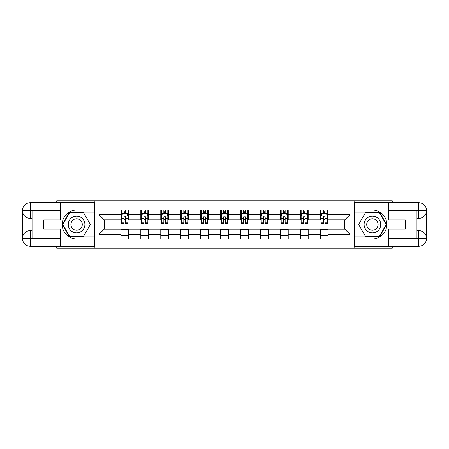 <?xml version="1.0" encoding="UTF-8"?>
<svg xmlns="http://www.w3.org/2000/svg" width="449" height="449" viewBox="0 0 449 449"><rect width="100%" height="100%" fill="white"/><g stroke="black" fill="none" stroke-linecap="round" stroke-linejoin="round"><path stroke-width="0.67" d="M56.742 246.254L56.742 248.174L392.258 248.174L392.258 246.254M392.258 202.746L392.258 200.826L354.126 200.826L354.126 248.174M354.126 200.826L56.742 200.826L56.742 202.746M94.874 248.174L94.874 200.826M328.146 214.774L328.146 210.104L320.468 210.104L320.468 214.774L308.188 214.774L308.188 210.104L300.51 210.104L300.51 214.774L288.224 214.774L288.224 210.104L280.546 210.104L280.546 214.774L268.261 214.774L268.261 210.104L260.583 210.104L260.583 214.774L248.303 214.774L248.303 210.104L240.625 210.104L240.625 214.774L228.339 214.774L228.339 210.104L220.661 210.104L220.661 214.774L208.375 214.774L208.375 210.104L200.697 210.104L200.697 214.774L188.417 214.774L188.417 210.104L180.739 210.104L180.739 214.774L168.454 214.774L168.454 210.104L160.776 210.104L160.776 214.774L148.49 214.774L148.49 210.104L140.812 210.104L140.812 214.774L128.532 214.774L128.532 210.104L120.854 210.104L120.854 214.774L99.1 214.774L99.1 234.226L104.219 229.108L120.854 229.108L120.854 238.896L128.532 238.896L128.532 229.108L140.812 229.108L140.812 238.896L148.49 238.896L148.49 229.108L160.776 229.108L160.776 238.896L168.454 238.896L168.454 229.108L180.739 229.108L180.739 238.896L188.417 238.896L188.417 229.108L200.697 229.108L200.697 238.896L208.375 238.896L208.375 229.108L220.661 229.108L220.661 238.896L228.339 238.896L228.339 229.108L240.625 229.108L240.625 238.896L248.303 238.896L248.303 229.108L260.583 229.108L260.583 238.896L268.261 238.896L268.261 229.108L280.546 229.108L280.546 238.896L288.224 238.896L288.224 229.108L300.51 229.108L300.51 238.896L308.188 238.896L308.188 229.108L320.468 229.108L320.468 238.896L328.146 238.896L328.146 229.108L344.781 229.108L344.781 219.892L328.146 219.892L328.146 214.774L349.9 214.774L349.9 234.226L328.146 234.226M320.468 234.226L308.188 234.226M300.51 234.226L288.224 234.226M280.546 234.226L268.261 234.226M260.583 234.226L248.303 234.226M240.625 234.226L228.339 234.226M220.661 234.226L208.375 234.226M200.697 234.226L188.417 234.226M180.739 234.226L168.454 234.226M160.776 234.226L148.49 234.226M140.812 234.226L128.532 234.226M120.854 234.226L99.1 234.226M320.468 214.774L320.468 219.892L308.188 219.892L308.188 214.774M300.51 214.774L300.51 219.892L288.224 219.892L288.224 214.774M280.546 214.774L280.546 219.892L268.261 219.892L268.261 214.774M260.583 214.774L260.583 219.892L248.303 219.892L248.303 214.774M240.625 214.774L240.625 219.892L228.339 219.892L228.339 214.774M220.661 214.774L220.661 219.892L208.375 219.892L208.375 214.774M200.697 214.774L200.697 219.892L188.417 219.892L188.417 214.774M180.739 214.774L180.739 219.892L168.454 219.892L168.454 214.774M160.776 214.774L160.776 219.892L148.49 219.892L148.49 214.774M140.812 214.774L140.812 219.892L128.532 219.892L128.532 214.774M120.854 214.774L120.854 219.892L104.219 219.892L99.1 214.774M104.219 219.892L104.219 229.108M349.9 234.226L344.781 229.108M344.781 219.892L349.9 214.774M120.854 213.303L121.494 213.303M123.924 213.303L125.456 213.303M127.892 213.303L128.532 213.303M120.854 219.763L121.494 219.763M123.924 219.763L125.456 219.763M127.892 219.763L128.532 219.763M120.854 229.237L128.532 229.237M120.854 235.697L128.532 235.697M140.812 229.237L148.49 229.237M140.812 235.697L148.49 235.697M140.812 213.303L141.452 213.303M143.882 213.303L145.42 213.303M147.85 213.303L148.49 213.303M140.812 219.763L141.452 219.763M143.882 219.763L145.42 219.763M147.85 219.763L148.49 219.763M160.776 229.237L168.454 229.237M160.776 235.697L168.454 235.697M160.776 213.303L161.416 213.303M163.846 213.303L165.384 213.303M167.814 213.303L168.454 213.303M160.776 219.763L161.416 219.763M163.846 219.763L165.384 219.763M167.814 219.763L168.454 219.763M180.739 229.237L188.417 229.237M180.739 235.697L188.417 235.697M180.739 213.303L181.379 213.303M183.809 213.303L185.342 213.303M187.777 213.303L188.417 213.303M180.739 219.763L181.379 219.763M183.809 219.763L185.342 219.763M187.777 219.763L188.417 219.763M200.697 229.237L208.375 229.237M200.697 235.697L208.375 235.697M200.697 213.303L201.337 213.303M203.773 213.303L205.305 213.303M207.735 213.303L208.375 213.303M200.697 219.763L201.337 219.763M203.773 219.763L205.305 219.763M207.735 219.763L208.375 219.763M220.661 229.237L228.339 229.237M220.661 235.697L228.339 235.697M220.661 213.303L221.301 213.303M223.731 213.303L225.269 213.303M227.699 213.303L228.339 213.303M220.661 219.763L221.301 219.763M223.731 219.763L225.269 219.763M227.699 219.763L228.339 219.763M240.625 229.237L248.303 229.237M240.625 235.697L248.303 235.697M240.625 213.303L241.265 213.303M243.695 213.303L245.227 213.303M247.663 213.303L248.303 213.303M240.625 219.763L241.265 219.763M243.695 219.763L245.227 219.763M247.663 219.763L248.303 219.763M260.583 229.237L268.261 229.237M260.583 235.697L268.261 235.697M260.583 213.303L261.223 213.303M263.658 213.303L265.191 213.303M267.621 213.303L268.261 213.303M260.583 219.763L261.223 219.763M263.658 219.763L265.191 219.763M267.621 219.763L268.261 219.763M280.546 229.237L288.224 229.237M280.546 235.697L288.224 235.697M280.546 213.303L281.186 213.303M283.616 213.303L285.154 213.303M287.584 213.303L288.224 213.303M280.546 219.763L281.186 219.763M283.616 219.763L285.154 219.763M287.584 219.763L288.224 219.763M300.51 229.237L308.188 229.237M300.51 235.697L308.188 235.697M300.51 213.303L301.15 213.303M303.58 213.303L305.118 213.303M307.548 213.303L308.188 213.303M300.51 219.763L301.15 219.763M303.58 219.763L305.118 219.763M307.548 219.763L308.188 219.763M320.468 229.237L328.146 229.237M320.468 235.697L328.146 235.697M320.468 213.303L321.108 213.303M323.544 213.303L325.076 213.303M327.506 213.303L328.146 213.303M320.468 219.763L321.108 219.763M323.544 219.763L325.076 219.763M327.506 219.763L328.146 219.763M125.456 211.765L123.924 211.765M127.892 222.126L125.456 222.126L125.456 223.731L127.892 223.731L127.892 215.924L126.612 213.365L122.773 213.365L121.494 215.924L121.494 223.731L123.924 223.731L123.924 222.126L121.494 222.126M121.494 215.924L121.494 210.104M127.892 215.924L127.892 210.104M123.924 213.365L123.924 210.104M125.456 210.104L125.456 213.365M125.456 222.126L125.456 216.884C124.945 215.902 124.435 215.902 123.924 216.884L123.924 222.126M80.736 217.299A8.318 8.318 0 0 0 69.376 220.341A8.318 8.318 0 0 0 72.418 231.701A8.318 8.318 0 0 0 83.778 228.659A8.318 8.318 0 0 0 80.736 217.299M79.422 219.567A5.697 5.697 0 0 0 71.644 221.654A5.697 5.697 0 0 0 73.731 229.433A5.697 5.697 0 0 0 81.51 227.346A5.697 5.697 0 0 0 79.422 219.567M83.486 236.466L69.668 236.466L62.765 224.5L69.668 212.534L83.486 212.534L90.395 224.5L83.486 236.466M376.582 217.299A8.318 8.318 0 0 0 365.222 220.341A8.318 8.318 0 0 0 368.264 231.701A8.318 8.318 0 0 0 379.624 228.659A8.318 8.318 0 0 0 376.582 217.299M375.269 219.567A5.697 5.697 0 0 0 367.49 221.654A5.697 5.697 0 0 0 369.578 229.433A5.697 5.697 0 0 0 377.356 227.346A5.697 5.697 0 0 0 375.269 219.567M379.332 236.466L365.514 236.466L358.605 224.5L365.514 212.534L379.332 212.534L386.235 224.5L379.332 236.466M32.047 218.422L30.319 218.422A7.869 7.869 0 0 1 22.45 210.615A7.869 7.869 0 0 1 30.319 202.746L94.75 202.746L94.75 210.104L76.577 210.104A14.396 14.396 0 0 0 62.181 224.5A14.396 14.396 0 0 0 76.577 238.896L94.75 238.896L94.75 246.254L30.319 246.254A7.869 7.869 0 0 1 22.45 238.385A7.869 7.869 0 0 1 30.319 230.578L32.047 230.578M94.75 238.896L94.75 210.104M60.2 202.746L60.2 219.959L43.693 219.959L43.693 229.041L60.2 229.041L60.2 246.254M60.2 210.424L30.319 210.424L30.319 218.422A7.869 7.869 0 0 1 22.45 210.615L22.45 238.385L60.2 238.576M30.319 238.576L30.319 246.254A7.869 7.869 0 0 1 22.45 238.385A7.869 7.869 0 0 1 30.319 230.578L30.319 238.256L32.047 238.256L32.047 210.744L30.319 210.744M94.75 212.153L69.449 212.153L62.321 224.5L69.449 236.848L94.75 236.848M30.319 218.422A7.869 7.869 0 0 1 22.45 210.615L30.117 210.559M416.953 230.578L418.681 230.578A7.869 7.869 0 0 1 426.55 238.385A7.869 7.869 0 0 1 418.681 246.254L354.25 246.254L354.25 238.896L372.423 238.896A14.396 14.396 0 0 0 386.819 224.5A14.396 14.396 0 0 0 372.423 210.104L354.25 210.104L354.25 202.746L418.681 202.746A7.869 7.869 0 0 1 426.55 210.615A7.869 7.869 0 0 1 418.681 218.422L416.953 218.422M354.25 210.104L354.25 238.896M388.8 246.254L388.8 229.041L405.307 229.041L405.307 219.959L388.8 219.959L388.8 202.746M388.8 238.576L418.681 238.576L418.681 230.578A7.869 7.869 0 0 1 426.55 238.385L426.55 210.615L388.8 210.424M418.681 210.424L418.681 202.746A7.869 7.869 0 0 1 426.55 210.615A7.869 7.869 0 0 1 418.681 218.422L418.681 210.744L416.953 210.744L416.953 238.256L418.681 238.256M354.25 236.848L379.551 236.848L386.679 224.5L379.551 212.153L354.25 212.153M418.681 230.578A7.869 7.869 0 0 1 426.55 238.385L418.883 238.441M145.42 211.765L143.882 211.765M147.85 222.126L145.42 222.126L145.42 223.731L147.85 223.731L147.85 215.924L146.57 213.365L142.731 213.365L141.452 215.924L141.452 223.731L143.882 223.731L143.882 222.126L141.452 222.126M141.452 215.924L141.452 210.104M147.85 215.924L147.85 210.104M143.882 213.365L143.882 210.104M145.42 210.104L145.42 213.365M145.42 222.126L145.42 216.884C144.909 215.902 144.398 215.902 143.882 216.884L143.882 222.126M165.384 211.765L163.846 211.765M167.814 222.126L165.384 222.126L165.384 223.731L167.814 223.731L167.814 215.924L166.534 213.365L162.695 213.365L161.416 215.924L161.416 223.731L163.846 223.731L163.846 222.126L161.416 222.126M161.416 215.924L161.416 210.104M167.814 215.924L167.814 210.104M163.846 213.365L163.846 210.104M165.384 210.104L165.384 213.365M165.384 222.126L165.384 216.884C164.873 215.902 164.356 215.902 163.846 216.884L163.846 222.126M185.342 211.765L183.809 211.765M187.777 222.126L185.342 222.126L185.342 223.731L187.777 223.731L187.777 215.924L186.498 213.365L182.659 213.365L181.379 215.924L181.379 223.731L183.809 223.731L183.809 222.126L181.379 222.126M181.379 215.924L181.379 210.104M187.777 215.924L187.777 210.104M183.809 213.365L183.809 210.104M185.342 210.104L185.342 213.365M185.342 222.126L185.342 216.884C184.831 215.902 184.32 215.902 183.809 216.884L183.809 222.126M205.305 211.765L203.773 211.765M207.735 222.126L205.305 222.126L205.305 223.731L207.735 223.731L207.735 215.924L206.456 213.365L202.617 213.365L201.337 215.924L201.337 223.731L203.773 223.731L203.773 222.126L201.337 222.126M201.337 215.924L201.337 210.104M207.735 215.924L207.735 210.104M203.773 213.365L203.773 210.104M205.305 210.104L205.305 213.365M205.305 222.126L205.305 216.884C204.795 215.902 204.284 215.902 203.773 216.884L203.773 222.126M225.269 211.765L223.731 211.765M227.699 222.126L225.269 222.126L225.269 223.731L227.699 223.731L227.699 215.924L226.419 213.365L222.581 213.365L221.301 215.924L221.301 223.731L223.731 223.731L223.731 222.126L221.301 222.126M221.301 215.924L221.301 210.104M227.699 215.924L227.699 210.104M223.731 213.365L223.731 210.104M225.269 210.104L225.269 213.365M225.269 222.126L225.269 216.884C224.758 215.902 224.247 215.902 223.731 216.884L223.731 222.126M245.227 211.765L243.695 211.765M247.663 222.126L245.227 222.126L245.227 223.731L247.663 223.731L247.663 215.924L246.383 213.365L242.544 213.365L241.265 215.924L241.265 223.731L243.695 223.731L243.695 222.126L241.265 222.126M241.265 215.924L241.265 210.104M247.663 215.924L247.663 210.104M243.695 213.365L243.695 210.104M245.227 210.104L245.227 213.365M245.227 222.126L245.227 216.884C244.716 215.902 244.205 215.902 243.695 216.884L243.695 222.126M265.191 211.765L263.658 211.765M267.621 222.126L265.191 222.126L265.191 223.731L267.621 223.731L267.621 215.924L266.341 213.365L262.502 213.365L261.223 215.924L261.223 223.731L263.658 223.731L263.658 222.126L261.223 222.126M261.223 215.924L261.223 210.104M267.621 215.924L267.621 210.104M263.658 213.365L263.658 210.104M265.191 210.104L265.191 213.365M265.191 222.126L265.191 216.884C264.68 215.902 264.169 215.902 263.658 216.884L263.658 222.126M285.154 211.765L283.616 211.765M287.584 222.126L285.154 222.126L285.154 223.731L287.584 223.731L287.584 215.924L286.305 213.365L282.466 213.365L281.186 215.924L281.186 223.731L283.616 223.731L283.616 222.126L281.186 222.126M281.186 215.924L281.186 210.104M287.584 215.924L287.584 210.104M283.616 213.365L283.616 210.104M285.154 210.104L285.154 213.365M285.154 222.126L285.154 216.884C284.644 215.902 284.133 215.902 283.616 216.884L283.616 222.126M305.118 211.765L303.58 211.765M307.548 222.126L305.118 222.126L305.118 223.731L307.548 223.731L307.548 215.924L306.269 213.365L302.43 213.365L301.15 215.924L301.15 223.731L303.58 223.731L303.58 222.126L301.15 222.126M301.15 215.924L301.15 210.104M307.548 215.924L307.548 210.104M303.58 213.365L303.58 210.104M305.118 210.104L305.118 213.365M305.118 222.126L305.118 216.884C304.602 215.902 304.091 215.902 303.58 216.884L303.58 222.126M325.076 211.765L323.544 211.765M327.506 222.126L325.076 222.126L325.076 223.731L327.506 223.731L327.506 215.924L326.227 213.365L322.388 213.365L321.108 215.924L321.108 223.731L323.544 223.731L323.544 222.126L321.108 222.126M321.108 215.924L321.108 210.104M327.506 215.924L327.506 210.104M323.544 213.365L323.544 210.104M325.076 210.104L325.076 213.365M325.076 222.126L325.076 216.884C324.565 215.902 324.055 215.902 323.544 216.884L323.544 222.126M127.858 215.862L121.522 215.862M121.494 213.522L122.695 213.522M126.685 213.522L127.892 213.522M123.924 218.697L121.494 218.697M127.892 218.697L125.456 218.697M125.456 212.585L123.924 212.585M22.45 238.385A7.869 7.869 0 0 1 30.319 230.578M22.45 210.615A7.869 7.869 0 0 1 30.319 202.746L30.319 210.424M426.55 210.615A7.869 7.869 0 0 1 418.681 218.422M426.55 238.385A7.869 7.869 0 0 1 418.681 246.254L418.681 238.576M147.822 215.862L141.486 215.862M141.452 213.522L142.659 213.522M146.649 213.522L147.85 213.522M143.882 218.697L141.452 218.697M147.85 218.697L145.42 218.697M145.42 212.585L143.882 212.585M167.78 215.862L161.449 215.862M161.416 213.522L162.617 213.522M166.613 213.522L167.814 213.522M163.846 218.697L161.416 218.697M167.814 218.697L165.384 218.697M165.384 212.585L163.846 212.585M187.744 215.862L181.407 215.862M181.379 213.522L182.58 213.522M186.571 213.522L187.777 213.522M183.809 218.697L181.379 218.697M187.777 218.697L185.342 218.697M185.342 212.585L183.809 212.585M207.707 215.862L201.371 215.862M201.337 213.522L202.544 213.522M206.534 213.522L207.735 213.522M203.773 218.697L201.337 218.697M207.735 218.697L205.305 218.697M205.305 212.585L203.773 212.585M227.665 215.862L221.335 215.862M221.301 213.522L222.502 213.522M226.498 213.522L227.699 213.522M223.731 218.697L221.301 218.697M227.699 218.697L225.269 218.697M225.269 212.585L223.731 212.585M247.629 215.862L241.293 215.862M241.265 213.522L242.466 213.522M246.456 213.522L247.663 213.522M243.695 218.697L241.265 218.697M247.663 218.697L245.227 218.697M245.227 212.585L243.695 212.585M267.593 215.862L261.256 215.862M261.223 213.522L262.429 213.522M266.42 213.522L267.621 213.522M263.658 218.697L261.223 218.697M267.621 218.697L265.191 218.697M265.191 212.585L263.658 212.585M287.551 215.862L281.22 215.862M281.186 213.522L282.387 213.522M286.383 213.522L287.584 213.522M283.616 218.697L281.186 218.697M287.584 218.697L285.154 218.697M285.154 212.585L283.616 212.585M307.514 215.862L301.178 215.862M301.15 213.522L302.351 213.522M306.341 213.522L307.548 213.522M303.58 218.697L301.15 218.697M307.548 218.697L305.118 218.697M305.118 212.585L303.58 212.585M327.478 215.862L321.142 215.862M321.108 213.522L322.315 213.522M326.305 213.522L327.506 213.522M323.544 218.697L321.108 218.697M327.506 218.697L325.076 218.697M325.076 212.585L323.544 212.585"/></g></svg>
